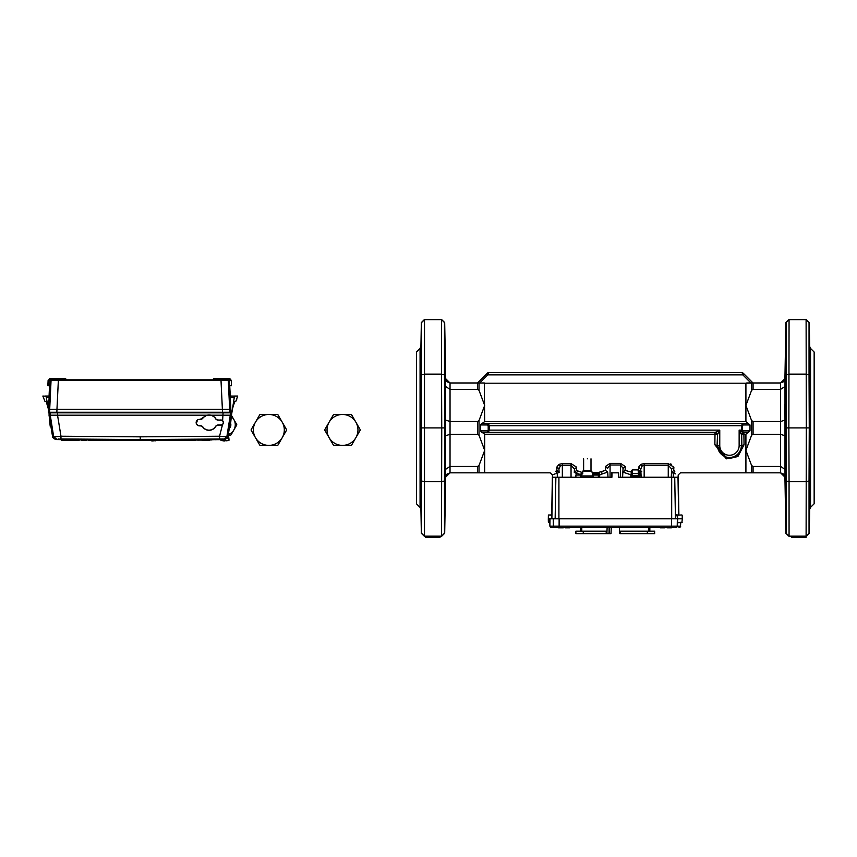 <?xml version="1.0" encoding="UTF-8"?>
<svg xmlns="http://www.w3.org/2000/svg" width="857" height="857" viewBox="0 0 857 857"><rect width="100%" height="100%" fill="white"/><g stroke="black" fill="none" stroke-linecap="round" stroke-linejoin="round"><path stroke-width="1.29" d="M197.678 440.112L211.733 439.887M197.292 440.07L211.336 439.952M197.624 440.123L204.491 440.091M108.496 440.241L106.182 440.241L108.496 440.241M104.04 440.241L101.726 440.241L104.04 440.241M99.583 440.241L97.28 440.241L99.583 440.241M92.631 440.241L96.916 440.241L92.631 440.241M92.235 440.241L88.185 440.241L92.235 440.241M86.161 440.241L81.286 440.241L86.161 440.241M84.725 440.241L84.168 440.241L84.725 440.241M73.702 440.241L63.857 440.241L73.702 440.241M108.475 440.241L107.393 440.241L108.475 440.241M105.657 440.241L106.675 440.241L105.657 440.241M104.404 440.241L103.633 440.241L104.404 440.241M102.851 440.241L103.633 440.241L102.851 440.241M100.173 440.241L100.88 440.241L100.173 440.241M97.73 440.241L99.208 440.241L97.73 440.241M95.62 440.241L94.838 440.241L95.62 440.241M94.056 440.241L94.838 440.241L94.056 440.241M93.188 440.241L91.838 440.241L93.188 440.241M89.749 440.241L88.646 440.241L89.749 440.241M85.518 440.241L86.525 440.241L85.518 440.241M84.254 440.241L83.483 440.241L84.254 440.241M82.701 440.241L83.483 440.241L82.701 440.241M78.64 440.241L79.24 440.241L78.64 440.241M76.252 440.241L78.019 440.241L76.252 440.241M181.866 440.241L175.985 440.241L181.866 440.241M168.915 440.241L172.311 440.241M184.041 440.241L182.809 440.241L184.041 440.241M188.572 440.241L184.941 440.241L188.572 440.241M185.38 440.241L190.072 440.241L185.38 440.241M194.818 440.241L189.9 440.241L194.818 440.241M195.45 440.241L190.35 440.241L195.45 440.241M208.305 440.241L202.038 440.241L208.305 440.241M204.93 440.241L208.015 440.241L204.93 440.241M209.697 440.241L208.026 440.241L209.697 440.241M207.233 440.241L205.369 440.241L207.233 440.241M207.405 440.241L206.001 440.241L207.405 440.241M159.884 440.144L156.638 440.359L156.638 439.62M156.649 440.155L189.247 440.123M159.884 440.337L189.247 440.155M157.517 439.62L157.506 440.412L149.536 440.241M198.46 440.027L194.518 440.07M202.616 439.984L198.46 440.059M207.994 439.92L202.616 440.005M215.043 439.63L207.994 439.941M215.043 439.823L215.043 439.095M166.515 440.112L172.311 440.08M209.804 439.887L172.311 440.262M214.164 439.105L214.154 439.652M76.809 440.241L61.383 440.241L76.809 440.241M76.198 440.241L61.993 440.241L76.198 440.241M68.399 440.241L70.049 440.241L68.399 440.241M68.774 440.241L69.92 440.241L68.774 440.241M65.635 440.241L67.499 440.241L65.635 440.241M68.024 440.241L65.957 440.241L68.024 440.241M67.682 440.241L67.071 440.241L67.682 440.241M64.425 440.241L63.493 440.241L64.425 440.241M70.649 440.241L72.877 440.241L70.649 440.241M71.742 440.241L71.131 440.241L71.742 440.241M194.668 439.63L195.45 439.62A5127.474 5127.474 0 0 1 194.668 439.63L195.567 439.502M194.132 439.684L193.896 439.566A5127.41 5127.41 0 0 1 193.211 439.577M198.481 439.523L196.585 439.512A5127.388 5127.388 0 0 1 193.736 439.545L198.856 439.48M191.465 439.587L193.618 439.437L191.582 439.695A5127.527 5127.527 0 0 0 193.896 439.684M222.874 439.416L223.024 439.577A5127.795 5127.795 0 0 0 225.048 439.534L222.691 438.934M57.644 439.416L57.505 439.577A5127.795 5127.795 0 0 1 55.48 439.534L60.954 438.955L140.259 439.566L224.052 438.977L226.826 436.856L227.812 437.445L225.048 439.534M222.799 439.373L140.259 440.166L57.73 439.373M191.422 439.673L185.733 439.705L191.175 439.47M188.561 439.673L185.733 439.705M189.975 439.695L190.95 439.684L189.975 439.695M177.967 439.855L183.259 439.587M179.702 439.62L177.967 439.684A5127.377 5127.377 0 0 0 179.584 439.673L179.734 439.555M181.641 439.545L174.582 439.802L181.33 439.609M183.269 439.523L181.502 439.577M181.491 439.512L181.641 439.652A5127.377 5127.377 0 0 0 183.119 439.641L183.119 439.673A5127.442 5127.442 0 0 1 181.641 439.716A5127.42 5127.42 0 0 0 183.119 439.673L183.119 439.534M201.491 439.47L199.006 439.491A5127.388 5127.388 0 0 0 201.202 439.47L201.491 439.566A5127.495 5127.495 0 0 0 203.066 439.545L201.341 439.427M199.006 439.63A5127.527 5127.527 0 0 0 203.066 439.587L203.355 439.577M203.495 439.437L203.784 439.437A5127.388 5127.388 0 0 0 208.112 439.373L203.784 439.437M208.412 439.512L206.28 439.437A5127.42 5127.42 0 0 0 208.112 439.416L208.262 439.362M208.187 439.437L206.28 439.459A5127.442 5127.442 0 0 0 207.897 439.437L208.037 439.32M206.162 439.405L206.28 439.459A5127.474 5127.474 0 0 0 207.897 439.47L208.187 439.47M208.797 439.512A5127.527 5127.527 0 0 0 210.983 439.48L211.283 439.395A5127.42 5127.42 0 0 0 212.89 439.352L208.797 439.373A5127.388 5127.388 0 0 0 212.89 439.309L213.029 439.191M211.283 439.47L211.283 439.427A5127.474 5127.474 0 0 0 212.772 439.405L211.283 439.373A5127.442 5127.442 0 0 0 212.772 439.373L212.89 439.352M213.586 439.448L213.586 439.448A5127.527 5127.527 0 0 0 215.782 439.416L215.921 439.255M216.071 439.405L216.071 439.309A5127.442 5127.442 0 0 0 217.56 439.298L217.71 439.18M219.574 438.955L219.553 436.224L226.826 436.856L230.276 415.195L231.422 415.195L230.351 426.261L231.444 415.195L230.351 426.261M222.552 424.483L219.553 436.224L140.259 436.834L60.976 436.224L60.954 438.955M56.476 438.977L53.702 436.856L60.976 436.224L57.537 415.195L206.912 415.195L200.399 419.255L197.678 419.78A3.31 3.31 0 0 0 199.477 425.875L199.477 425.725A3.171 3.171 0 0 1 196.307 422.565A3.171 3.171 0 0 1 199.477 419.394L200.399 419.394A3.096 3.096 0 0 0 202.905 418.12A7.584 7.584 0 0 1 215.546 418.645A3.096 3.096 0 0 0 218.192 420.134L216.703 419.587M55.48 439.534L52.706 437.445L53.702 436.856L50.252 415.195L49.106 415.195L49.031 412.838L50.167 412.838L50.252 415.195L57.537 415.195L57.462 412.838L223.066 412.838L222.616 420.701L223.216 421.58M208.412 439.491L208.112 439.48A5127.495 5127.495 0 0 1 206.28 439.512L206.269 439.405M213.297 439.309L213.586 439.298A5127.388 5127.388 0 0 0 217.678 439.245L213.586 439.298M215.921 439.213L216.071 439.362A5127.474 5127.474 0 0 0 217.56 439.341L217.56 439.191M218.235 439.234L218.085 439.234A5127.388 5127.388 0 0 0 220.87 439.191L220.72 439.191M223.249 423.465L223.409 422.372M206.912 415.195L211.304 415.195L214.539 417.113A7.734 7.734 0 0 1 215.675 418.57A2.946 2.946 0 0 0 218.192 419.984L222.616 420.701M218.192 424.997L220.838 424.997L218.192 425.147A2.946 2.946 0 0 0 215.675 426.561A7.734 7.734 0 0 1 202.788 427.097L202.905 427.011A7.584 7.584 0 0 0 215.546 426.486A3.096 3.096 0 0 1 218.192 424.997L216.703 425.543M202.788 427.097A2.946 2.946 0 0 0 200.399 425.875L201.781 426.218M196.296 423.497L197.678 419.78M50.199 426.261L49.106 415.195M48.656 412.249L49.856 385.736L48.388 412.249L229.794 412.249L229.794 412.838L223.077 412.838L230.362 412.838L230.276 415.195L211.304 415.195M230.362 412.838L231.508 412.838L231.486 415.195L227.812 437.445M222.488 412.249L222.381 409.303L229.687 409.303L229.783 412.249L230.94 412.838M230.362 397.519L234.261 397.519L234.529 396.052L237.721 396.052L235.804 401.365L234.347 402.094L232.429 408.907L234.786 401.376M231.486 415.195L234.261 397.519M231.744 411.199L231.444 415.195M232.033 410.535L231.508 413.32M57.462 412.838L50.167 412.838L57.451 412.838L57.451 412.249M48.978 397.519L46.31 397.519L48.485 409.517M48.795 411.21L49.02 413.32M49.599 412.838L50.092 412.249M234.529 396.073L230.265 396.052L230.854 409.303M234.904 401.376L235.804 401.365L236.778 399.212M237.335 397.648L237.721 396.073M235.439 396.052L234.529 396.052M44.96 401.365L46.16 401.387L44.96 401.365L42.85 396.073M42.85 396.052L46.064 396.202M45.132 396.052L49.053 396.052M46.31 397.519L46.032 396.052M48.346 408.939L46.16 401.387M225.337 412.249L228.069 412.249M51.795 412.249L54.377 412.249M235.364 396.052L236.468 396.052M60.729 438.977L60.718 439.566L58.437 439.587A5127.795 5127.795 0 0 0 58.844 439.598A5127.795 5127.795 0 0 0 140.259 440.241A5127.795 5127.795 0 0 0 156.638 440.209L83.515 439.92M163.044 440.337L163.044 440.187A5127.795 5127.795 0 0 0 166.515 440.177M215.043 439.695A5127.795 5127.795 0 0 0 222.092 439.587L140.259 440.177L57.601 439.523M60.718 439.566L140.259 440.177L140.259 436.834M220.838 425.147A2.582 2.582 0 0 0 223.409 422.565A2.582 2.582 0 0 0 220.838 419.984L218.192 420.134M202.905 427.011A3.096 3.096 0 0 0 200.399 425.736L199.477 425.875M230.769 423.765A5.892 5.892 0 0 1 230.19 427.493M228.669 434.392A10.316 10.316 0 0 0 231.422 416.738M229.012 439.502L228.487 435.088L230.662 435.088A11.784 11.784 0 0 0 231.036 434.874L236.746 424.986A11.784 11.784 0 0 0 236.746 424.558L231.036 414.681M149.536 440.412L155.62 440.809M152.482 440.927L153.157 440.959M152.46 440.916L151.421 440.809M227.062 440.809L220.977 440.412L228.948 440.412L228.948 439.502M223.923 440.927L224.588 440.959M223.902 440.916L222.852 440.809M220.977 440.412L220.977 439.609M227.823 438.398L228.155 436.309L228.498 437.295L227.426 438.259M58.812 378.376L49.374 378.665L58.812 378.376M48.206 385.736L48.099 380.551L48.828 379.844A0.739 0.739 0 0 0 48.099 380.551L47.863 385.736L48.099 380.551A0.739 0.739 0 0 1 48.828 379.844A0.739 0.739 0 0 0 48.099 380.551A0.739 0.739 -90 0 1 48.828 379.844L51.784 379.844L49.053 379.844L49.374 378.665L49.053 379.844L54.077 379.565L54.377 378.376L65.571 378.376L64.393 378.376L65.571 378.376L64.393 378.376L65.571 378.376L66.16 379.844L67.392 379.844M228.626 379.844L225.552 379.844L225.262 378.665L219.371 378.665L219.371 379.555L213.179 379.844L50.456 379.844L51.784 379.844L51.056 380.54L58.351 380.562L58.362 379.844L50.906 379.844A0.739 0.739 -90 0 0 50.167 380.54L50.456 379.844M218.931 379.844L214.946 379.844L214.946 378.376L213.768 378.376L222.606 378.376M229.869 385.736L231.476 385.736L231.251 380.551L228.883 379.844L230.512 379.844A0.739 0.739 0 0 1 231.251 380.551L231.476 385.736L229.687 385.736L231.476 385.736L229.697 385.736L229.173 380.54L230.587 409.303L229.687 409.303L228.283 380.54A0.739 0.739 -90 0 0 227.555 379.844L103.536 379.844M56.733 378.376L64.393 378.376L64.393 379.844L60.408 379.844M48.828 379.844L50.37 379.844M227.555 379.844L229.173 380.54L220.988 380.562L139.67 380.562L139.67 379.844M231.251 380.551A0.739 0.739 0 0 0 230.512 379.844A0.739 0.739 0 0 1 231.251 380.551L231.476 385.736L231.251 380.551A0.739 0.739 0 0 0 230.512 379.844L228.433 379.844M225.552 379.844L230.287 379.844M64.393 379.844L59.969 379.555L59.969 378.376M53.787 379.844L59.969 379.555L53.787 379.844M224.963 378.376L229.676 378.376L229.997 379.565L219.371 379.555L220.977 379.844L222.381 409.303L56.958 409.303L58.351 380.562L139.67 380.562M219.371 379.844L220.977 379.844M229.719 385.736L230.287 396.052L229.719 385.736M229.719 386.025L230.822 409.303M47.863 385.736L49.642 385.736L49.942 380.551L48.099 380.551M49.085 395.763L49.535 385.736M48.431 412.249L49.631 386.025M49.374 378.665L49.342 379.565L49.374 378.665L54.077 378.665M220.238 378.665L229.676 378.376L213.768 378.376L213.479 379.555M49.556 412.249L51.056 380.54L50.167 380.54L49.845 385.736M229.976 378.665L229.997 379.565M56.851 412.249L56.958 409.303L48.763 409.303M230.683 412.249L230.587 409.303M268.852 414.467L277.4 414.467A17.676 17.676 0 0 1 277.968 414.788L286.517 429.603A17.676 17.676 0 0 1 286.517 430.257L282.242 437.659A15.469 15.469 0 0 0 268.852 414.467L260.292 414.467A17.676 17.676 0 0 0 259.735 414.788L255.45 422.201A15.469 15.469 0 0 1 268.852 414.467M266.366 414.467L268.573 414.467M283.485 424.344L281.546 420.98M264.47 445.394L263.645 445.394M269.698 445.394L270.973 445.394M273.779 445.394L275.686 445.394M261.224 445.394L263.474 445.394M261.514 445.394L262.263 445.394M271.465 445.394L273.372 445.394M266.902 445.394L267.738 445.394M276.093 445.394L276.715 445.394M255.45 437.659L251.176 430.257A17.676 17.676 0 0 1 251.176 429.603L255.45 422.201A15.469 15.469 0 0 0 268.852 445.394L260.292 445.394A17.676 17.676 0 0 1 259.735 445.072L255.45 437.659M277.4 445.394L268.852 445.394A15.469 15.469 0 0 0 282.242 437.659L277.968 445.072A17.676 17.676 0 0 1 277.4 445.394M282.789 436.706L283.292 435.838M342.5 414.467L351.049 414.467A17.676 17.676 0 0 1 351.616 414.788L360.165 429.603A17.676 17.676 0 0 1 360.165 430.257L355.891 437.659A15.469 15.469 0 0 0 342.5 414.467L333.941 414.467A17.676 17.676 0 0 0 333.384 414.788L329.099 422.201A15.469 15.469 0 0 1 342.5 414.467M340.015 414.467L342.222 414.467M357.133 424.344L355.194 420.98M338.119 445.394L337.294 445.394M343.346 445.394L344.621 445.394M347.428 445.394L349.335 445.394M334.873 445.394L337.122 445.394M335.162 445.394L335.912 445.394M345.114 445.394L347.021 445.394M340.55 445.394L341.386 445.394M349.742 445.394L350.363 445.394M329.099 437.659L324.824 430.257A17.676 17.676 0 0 1 324.824 429.603L329.099 422.201A15.469 15.469 0 0 0 342.5 445.394L333.941 445.394A17.676 17.676 0 0 1 333.384 445.072L329.099 437.659M351.049 445.394L342.5 445.394A15.469 15.469 0 0 0 355.891 437.659L351.616 445.072A17.676 17.676 0 0 1 351.049 445.394M356.437 436.706L356.94 435.838M587.313 477.253C594.265 477.253 594.265 477.253 587.313 477.253M583.628 470.804L582.899 471.007L581.571 475.935L593.055 475.935L593.055 477.253M678.894 514.961L678.23 477.253L618.69 477.253L618.604 472.839L611.694 472.839L611.909 477.253L552.369 477.253L551.64 518.796M625.107 470.386L625.267 466.572L620.532 463.38L620.532 477.253L618.69 477.253L618.604 472.839M611.984 472.839L611.909 477.253L610.066 477.253L610.066 465.019L607.538 468.361L605.331 466.572L610.066 463.38L610.066 465.019L620.532 465.019L623.06 468.361L625.267 466.572M590.998 470.804L582.899 471.007M681.915 514.961L675.852 515.25L675.616 518.796M675.562 515.764L675.573 514.671L675.712 515.764M676.173 515.764L676.173 514.671L676.323 515.764M632.584 475.785L632.005 477.253M639.172 477.253L638.594 475.785M581.807 475.046L575.893 475.046L575.893 477.253M638.861 475.046L640.04 475.046L638.894 476.063M640.04 475.046L641.057 475.046M607.774 472.775L608.009 477.253L607.645 472.121L599.804 474.767L599.557 477.22A0.739 0.739 90 0 0 598.839 476.524L599.632 474.028L597.608 472.689L605.545 470.375L605.331 466.572M599.804 474.928L599.632 474.028M601.807 473.932L602.557 473.653L600.8 471.618M631.041 477.22L630.795 474.928M631.62 474.307L630.966 474.028L630.795 474.767L622.953 472.121L622.825 472.775M587.313 471.339C582.556 471.125 582.556 470.911 587.313 470.697C592.058 470.911 592.058 471.125 587.313 471.339M549.808 522.192L548.362 522.192L548.298 518.796L549.755 518.796L549.883 526.187L550.001 518.796L682.29 518.796L681.936 522.481L678.455 522.481M678.283 518.646L675.702 518.796M592.819 475.046L598.357 475.046L598.357 477.253M677.855 522.481L682.236 522.192M677.555 522.77L681.936 522.481M677.448 522.77L677.769 518.796M638.861 470.632L638.861 475.785A0.739 0.739 0 0 1 638.133 476.524L632.241 476.524A0.739 0.739 0 0 1 631.502 475.785L631.502 470.632L632.241 469.893L638.133 469.893L638.861 470.632L638.133 469.893L638.861 470.632L638.133 469.893L638.508 475.785L632.52 475.785L632.241 476.524M551.704 514.961L549.787 514.961L551.704 514.961M675.852 515.25L678.251 514.961M751.6 465.533L745.911 450.375L751.6 435.217L753.078 434.306L780.566 434.306L784.991 435.752L784.991 469.336L780.577 466.444L753.078 466.444L751.6 465.533L751.6 472.839L745.911 472.839L745.911 434.231L743.897 434.231L744.058 444.762L737.888 456.567L726.35 458.838L714.856 444.762L715.006 434.231L484.687 434.231L482.137 432.378L715.338 432.335L719.762 430.118L489.229 430.118L488.501 432.335L481.666 432.314L480.584 430.857L487.451 430.857L488.501 432.335M552.508 477.253L552.379 474.928L550.173 472.839L484.687 472.839L484.687 434.231M597.715 472.646L592.187 472.689M556.9 470.472L559.107 472.453L557.221 473.246C550.837 475.41 550.837 475.41 557.221 473.246L555.764 471.232C548.416 473.289 548.416 473.289 555.764 471.232L556.9 470.472L556.718 467.215L558.978 464.376L562.342 463.583L562.342 465.212L560.264 466.047L558.925 469.036L556.718 467.215M562.342 463.583L571.041 463.583L576.665 467.215L576.482 470.472L582.771 472.689L580.746 474.028L580.585 475.046M622.953 472.121L625.053 470.375L631.502 472.164M641.475 471.725L638.722 470.472L638.54 467.215L640.8 464.376L644.164 463.583L644.164 465.212L642.086 466.047L640.747 469.036L638.54 467.215M644.164 463.583L668.256 463.583L673.881 467.215L673.698 470.472L674.834 471.232C682.183 473.289 682.183 473.289 674.834 471.232L673.698 470.472L671.492 472.453L671.674 468.725M671.374 464.258L670.57 463.937M753.078 434.306L753.078 421.515L751.6 420.605L745.911 405.447L745.911 421.59L750.004 424.965L750.004 430.857L745.911 434.231M582.01 474.307L581.303 475.046M598.818 476.524L598.818 476.524A0.739 0.739 90 0 0 598.818 476.524L599.546 477.22M631.513 474.682L630.795 474.767M631.502 473.268L630.966 474.028M587.313 458.827C591.769 458.827 591.769 458.827 587.313 458.827C582.856 458.827 582.856 458.827 587.313 458.827M674.213 527.633L551.597 527.633A1.478 1.468 -90 0 1 550.13 526.187L553.376 526.187L553.247 518.796M557.114 527.633L559.118 527.633L559.118 526.187L553.376 526.187A1.478 1.468 90 0 0 554.843 527.633L571.844 527.633M609.145 527.633L608.995 533.525L611.03 533.525L611.234 527.633M607.11 527.633L606.992 531.169L606.253 531.169L606.992 531.169L606.756 533.675L609.263 533.675L576.043 533.675L576.632 533.675L575.893 533.525L575.893 531.169L583.263 531.169L583.263 533.525L606.167 533.525L606.253 531.169L583.263 531.169M580.757 527.633L580.767 531.169M581.785 531.169L581.785 527.633M608.888 533.675L606.906 533.525L606.992 531.169L606.906 533.525L606.167 533.675L576.632 533.675L594.115 533.675M649.842 527.633L649.831 531.169M649.692 531.169L649.692 527.633M648.813 531.169L648.813 527.633M647.335 531.169L654.705 531.169L654.555 533.675L620.297 533.675L647.335 533.525L647.335 531.169L620.222 531.169L620.297 533.525L619.568 533.525L619.482 531.169L620.222 531.169L619.482 531.169L619.354 527.633M748.461 432.378L743.651 432.335L741.444 434.542L740.309 432.453L741.476 431.285L741.369 430.118L739.141 430.118L742.612 432.142L743.137 430.857L742.408 430.118L742.408 425.704L489.229 425.704L488.501 423.487L481.666 423.508L480.584 424.965L480.584 430.857M714.856 444.762L717.063 445.586L726.736 458.184C736.002 458.741 741.037 454.542 741.851 445.586L744.058 444.762M480.584 424.965L487.451 424.965L489.229 425.704L489.229 430.118L488.19 430.118L488.19 425.704L487.451 424.965L488.49 423.497A1.478 1.039 90 0 1 488.501 423.487L742.098 423.487L743.137 424.965L742.408 425.704M484.687 472.839L450.032 472.839L445.608 477.188L445.608 469.336L450.021 466.444L477.52 466.444L478.999 465.533L484.687 450.375L478.999 435.217L477.52 434.306L450.032 434.306L445.608 435.752L445.608 469.336L445.608 386.486L445.608 420.069L450.021 421.515L477.52 421.515L478.999 420.605L484.687 405.447L478.999 390.289L477.52 389.378L450.032 389.378L445.608 386.486L445.608 378.633L450.021 382.983L484.312 382.983L477.574 382.983L479.663 382.983L487.762 374.884L486.722 373.845L477.574 382.983L487.451 373.106A1.478 1.478 0 0 1 488.501 372.677L487.762 374.884L742.837 374.884L743.876 373.845L753.024 382.983L750.936 382.983L753.024 382.983M445.608 477.188L450.021 472.839L450.032 434.306L450.032 382.983L445.608 378.633M482.137 423.444L484.687 421.59L484.312 382.983M753.078 421.515L780.577 421.515L784.991 420.069L784.926 404.172M751.6 472.839L780.566 472.839L780.566 389.378L784.991 386.486L784.991 435.752M780.566 472.839L784.991 477.188L784.991 469.336M751.6 390.289L745.911 405.447L745.911 383.208L751.6 382.983L751.6 390.289L753.078 389.378L780.566 389.378L780.577 382.983L751.6 382.983M746.683 382.983L750.936 382.983L742.837 374.884L742.098 372.677L743.876 373.845M745.911 383.208L484.687 383.208M673.484 527.633L658.754 527.633M576.632 533.525L583.317 533.675M610.88 533.675L606.435 533.675M620.297 533.675L619.568 533.525M444.687 427.911L444.483 374.83L441.537 374.123L441.741 427.911L444.687 427.911L444.483 480.991L441.537 481.698L424.504 481.698L421.548 480.991L421.344 427.911L441.741 427.911L441.537 536.171L424.504 536.171L421.548 533.279L421.548 480.991M444.483 480.991L444.483 533.279L441.537 536.171M441.537 319.65L441.537 374.123L424.504 374.123L421.548 374.83L421.548 322.543L424.494 319.65L441.537 319.65L444.483 322.543L444.483 374.83M785.912 428.146L786.105 479.749M786.115 480.991L786.115 533.279L789.061 536.171L789.061 481.698L786.115 480.991L786.115 374.83L789.061 374.123L806.094 374.123L809.04 374.83L809.254 427.911L809.04 480.991L806.105 481.698L789.061 481.698L788.858 427.911L785.912 427.911M785.515 493.011L785.548 494.65M785.451 486.551L785.462 487.279M785.473 488.565L785.483 489.84M785.569 496.524L785.655 500.906M785.794 505.63L785.848 506.262M488.501 372.677L742.098 372.677A1.478 1.478 0 0 1 742.162 372.677M420.958 479.749L420.069 481.291L420.926 479.963L421.28 506.262L420.926 490.643L420.069 486.797L420.069 507.398L420.926 509.422L421.344 533.279L424.29 536.171M420.926 375.816L420.069 374.53L420.069 486.797M424.494 536.171L424.504 319.65M439.791 536.171L439.791 537.35L434.788 537.35L434.788 536.171M434.124 536.171L434.124 537.35L434.788 537.35M434.124 537.35L425.725 537.35L425.725 536.171M425.725 537.35L425.286 536.171M420.926 365.178L420.926 346.399L420.069 348.424L420.069 369.024L420.926 365.178L421.076 356.019M809.04 480.991L809.04 533.279L806.105 536.171L789.061 536.171M809.64 479.749L810.529 481.291L810.529 374.53L809.672 375.859L809.308 349.56L809.672 365.178L810.529 369.024L810.529 348.424L809.672 346.399L809.254 322.543L806.308 319.65M809.672 490.643L809.672 509.422L810.529 507.398L810.529 486.797L809.672 490.643L809.522 499.802M809.64 376.073L809.64 493.011M809.437 370.931L809.308 362.811M809.254 427.675L809.051 376.073M809.04 374.83L809.04 322.543L806.105 319.65L789.061 319.65L786.115 322.543L786.115 374.83M810.529 507.398L814.15 503.777L814.15 352.045L810.529 348.424M810.529 374.53L810.529 369.024M420.069 507.398L416.448 503.777L416.448 352.045L420.069 348.424M806.105 536.171L806.308 427.911L788.858 427.911L789.061 319.65M805.826 536.171L805.826 537.35L802.002 537.35L802.002 536.171M802.002 537.35L791.761 537.35L791.761 536.171M791.761 537.35L791.322 536.171M793.046 537.35L793.046 536.171M793.164 537.35L793.164 536.171M806.105 319.65L806.308 427.911L809.254 427.911L809.051 479.749M809.479 502.063L809.404 504.505M809.329 506.208L809.469 502.384M810.529 486.797L810.529 481.291M785.848 362.811L785.515 376.073L785.848 362.811M785.515 362.811L785.473 375.527M785.687 353.438L785.676 354.005M785.644 355.794L785.623 356.448M421.548 374.83L421.344 427.911M421.119 353.759L421.183 351.316M421.269 349.613L420.958 362.811M420.958 376.073L421.13 353.438M420.069 369.024L420.069 374.53M660.169 527.794L664.968 527.783M666.971 527.794L671.502 527.783M784.98 387.985L784.991 378.633L780.577 382.983M444.687 353.438L445.072 362.811L444.751 349.56M445.062 361.75L445.008 358.322M444.912 353.898L444.858 351.82M444.858 351.713L444.837 351.145M445.072 376.073L444.901 372.195M444.901 483.627L444.687 502.384L445.083 479.77M444.751 506.262L444.687 502.384M445.094 491.972L445.126 488.522M444.901 502.384L445.019 496.492M445.04 495.485L445.072 493.011M715.349 432.324L717.555 434.531L719.762 430.118L719.762 445.586A9.684 9.684 0 0 0 729.457 455.271A9.684 9.684 0 0 0 739.141 445.586L739.141 430.118L740.309 432.453M741.262 434.07L742.612 432.142L743.651 432.335M558.528 527.794L563.328 527.783M565.331 527.794L569.862 527.783M654.705 533.525L647.271 533.675M741.444 434.542L743.897 434.231L743.897 432.335A2.207 2.207 -90 0 0 741.691 434.542L741.851 445.586L741.348 434.338L743.051 432.249M742.108 423.497L748.461 423.487L742.098 423.487L741.369 430.118L742.408 430.118M715.466 432.335L715.338 432.335A2.207 2.207 -90 0 1 717.545 434.542L717.063 445.586L717.545 434.542M715.006 432.335L715.006 432.335A2.207 2.207 -90 0 1 717.213 434.542L715.006 434.231L715.006 432.335M582.771 473.428L580.746 474.028M631.502 470.632L632.241 469.893L632.52 475.785L631.502 475.785L630.195 477.242M581.292 474.682L576.161 473.246L577.618 471.232M592.616 474.307L598.979 474.307L597.608 472.689M599.086 474.682L599.804 474.767M576.482 470.472L574.276 472.453L576.161 473.246L576.097 475.046M576.665 467.215L574.458 469.036L571.041 465.212L562.342 465.212L562.342 477.253M559.107 472.443L558.925 469.036M557.35 477.253L557.221 473.246L556.664 473.407M555.186 473.878L554.34 474.167M553.483 474.489L552.679 474.81M559.107 467.772L558.925 468.725M638.722 470.472L640.929 472.443L640.747 469.036L641.175 477.253L640.383 471.361L641.764 471.682M673.881 467.215L671.674 469.036L671.492 472.453L673.377 473.246C679.762 475.41 679.762 475.41 673.377 473.246L674.834 471.232M675.402 473.878L673.923 473.396M671.492 472.453L671.245 477.253L671.674 469.036L668.256 465.212L644.164 465.212L644.164 477.253M638.883 476.01L640.286 477.253M605.545 470.375L607.645 472.121M622.589 477.253L623.06 468.361M574.276 472.453L574.458 469.036M196.157 439.545A5127.41 5127.41 0 0 0 197.078 439.534M194.303 439.545L194.303 439.662A5127.506 5127.506 0 0 0 195.771 439.652L195.889 439.534M196.157 439.662L198.481 439.641M178.31 439.737A5127.442 5127.442 0 0 0 179.584 439.727L179.863 439.727A5127.463 5127.463 0 0 0 181.352 439.737L179.734 439.609M203.784 439.577A5127.527 5127.527 0 0 0 208.112 439.523M217.56 439.298L216.071 439.32A5127.42 5127.42 0 0 0 217.678 439.277M218.085 439.373A5127.527 5127.527 0 0 0 220.87 439.33M172.525 439.812L177.967 439.684M50.734 412.838L50.734 412.249M223.077 412.838L223.077 412.249M177.967 439.652L174.582 439.802M176.081 439.78L177.635 439.748M177.967 439.823L181.427 439.716M58.447 438.998L58.437 439.587L58.447 438.998M221.995 438.955L222.006 439.545M219.799 438.977L219.81 439.566M58.533 438.955L58.522 439.545M220.838 424.997A2.432 2.432 0 0 0 223.27 422.565A2.432 2.432 0 0 0 220.838 420.134M200.399 425.736L199.477 425.725M558.914 477.253L558.914 518.796M671.684 477.253L671.684 518.796M555.872 477.253L555.143 518.796M552.604 477.253L551.876 518.796M677.994 477.253L678.648 514.961M674.727 477.253L675.445 518.796M580.318 475.046L580.318 477.253M677.555 514.961L677.523 518.646M671.481 518.796L671.481 526.187L559.118 526.187L559.118 518.796M671.481 527.633L671.481 526.187L677.223 526.187L677.351 518.796M677.405 522.192L677.469 518.796M675.755 527.633A1.478 1.468 -90 0 0 677.223 526.187L680.469 526.187L680.533 522.481M678.016 522.192L678.058 522.77M679.001 527.633A1.478 1.468 90 0 0 680.469 526.187L680.779 522.481M620.532 463.38L610.066 463.38M640.94 472.689L638.861 472.689M751.6 420.605L751.6 435.217M641.025 474.307L638.861 474.307M638.861 473.578L631.502 473.578M739.141 445.586L741.348 445.586A11.891 11.891 0 0 1 729.457 457.477A11.891 11.891 0 0 1 717.555 445.586L719.762 445.586M488.19 430.118L487.451 430.857M477.52 421.515L477.52 434.306M478.999 420.605L478.999 435.217M753.078 466.444L753.078 472.839M753.078 389.378L753.078 382.983M742.098 372.677L743.137 373.106M420.926 490.643L420.926 509.422M420.926 375.859L420.926 479.963M433.685 537.35L433.685 536.171M809.672 365.178L809.672 346.399M478.999 390.289L478.999 382.983M477.52 382.983L477.52 389.378M477.52 466.444L477.52 472.839M478.999 465.533L478.999 472.839M638.133 476.524L638.872 475.881M640.972 473.428L638.861 473.428M597.608 473.428L592.38 473.428M743.137 424.965L750.004 424.965M745.911 421.59L484.687 421.59M750.004 430.857L743.137 430.857M726.736 458.184L726.275 458.827M551.704 515.25L548.684 514.961M571.041 463.583L571.041 477.253M558.978 464.376L560.264 466.047M668.256 463.583L668.256 477.253M640.8 464.376L642.086 466.047M676.323 515.71L676.269 514.671M673.238 477.253L673.377 473.246M222.927 439.523L140.259 440.166M181.363 439.662L183.398 439.641M218.085 439.234L220.87 439.191M49.042 415.195L52.706 437.445M231.519 414.167L231.572 412.678M46.921 400.894L46.76 400.037M232.043 410.514L232.429 408.918M222.081 438.998L222.092 439.587M49.974 380.54L50.713 379.844L49.974 380.54M591.726 471.007L593.055 475.935M745.911 472.839L680.415 472.839L678.208 474.928L678.091 477.253M609.263 533.675L609.616 527.633M441.741 536.171L444.687 533.279L445.672 477.178L446.99 474.103L450.086 472.839M441.741 319.65L444.687 322.543L445.672 378.644L446.99 381.719L450.086 382.983M780.513 472.839L783.609 474.103L784.926 477.178L785.912 533.279L788.858 536.171M440.016 537.35L440.016 536.171M420.926 346.399L421.344 322.543L424.29 319.65M806.051 537.35L806.051 536.171M809.672 509.422L809.254 533.279L806.308 536.171M780.513 382.983L783.609 381.719L784.926 378.644L785.912 322.543L788.858 319.65M680.715 526.187L679.247 527.633M549.883 526.187L551.351 527.633M682.215 515.25L682.268 518.646M548.384 515.25L548.33 518.646M590.998 471.018L590.998 458.827M583.628 471.018L583.628 458.827M581.571 477.253L581.571 475.946"/></g></svg>
